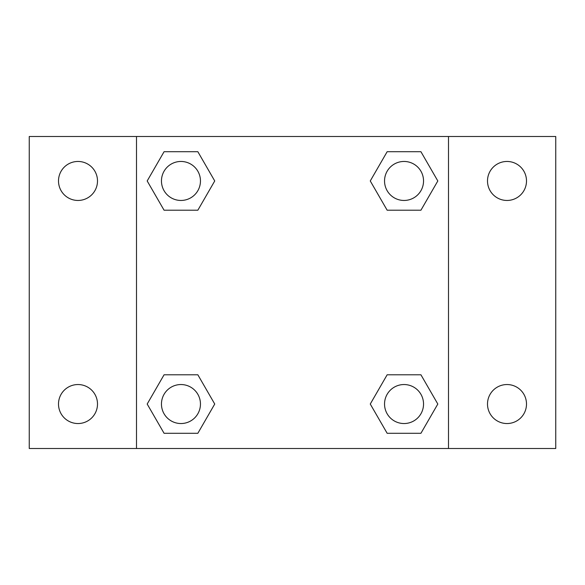 <?xml version="1.0" encoding="UTF-8"?>
<svg xmlns="http://www.w3.org/2000/svg" width="585" height="585" viewBox="0 0 585 585"><rect width="100%" height="100%" fill="white"/><g stroke="black" fill="none" stroke-linecap="round" stroke-linejoin="round"><path stroke-width="0.88" d="M29.25 136.502L555.75 136.502L555.75 448.498L29.25 448.498L29.25 136.502M506.998 161.46A19.502 19.502 0 0 1 526.5 180.962A19.502 19.502 0 0 1 506.998 200.458A19.502 19.502 0 0 1 487.502 180.962A19.502 19.502 0 0 1 506.998 161.46M506.998 384.542A19.502 19.502 0 0 1 526.5 404.038A19.502 19.502 0 0 1 506.998 423.54A19.502 19.502 0 0 1 487.502 404.038A19.502 19.502 0 0 1 506.998 384.542M78.002 384.542A19.502 19.502 0 0 1 97.498 404.038A19.502 19.502 0 0 1 78.002 423.54A19.502 19.502 0 0 1 58.5 404.038A19.502 19.502 0 0 1 78.002 384.542M78.002 161.46A19.502 19.502 0 0 1 97.498 180.962A19.502 19.502 0 0 1 78.002 200.458A19.502 19.502 0 0 1 58.5 180.962A19.502 19.502 0 0 1 78.002 161.46M164.071 374.788L197.847 374.788L214.732 404.038L197.847 433.288L164.071 433.288L147.186 404.038L164.071 374.788L197.847 374.788L164.071 374.788M387.153 151.712L420.929 151.712L437.814 180.962L420.929 210.212L387.153 210.212L370.268 180.962L387.153 151.712L420.929 151.712L387.153 151.712M136.502 448.498L136.502 136.502M448.498 136.502L448.498 448.498M164.071 151.712L197.847 151.712L214.732 180.962L197.847 210.212L164.071 210.212L147.186 180.962L164.071 151.712L197.847 151.712L164.071 151.712M387.153 374.788L420.929 374.788L437.814 404.038L420.929 433.288L387.153 433.288L370.268 404.038L387.153 374.788L420.929 374.788L387.153 374.788M420.929 433.288L387.153 433.288L420.929 433.288M423.54 404.038A19.502 19.502 0 0 0 394.29 387.153A19.502 19.502 0 0 0 394.29 420.929A19.502 19.502 0 0 0 423.54 404.038M197.847 433.288L164.071 433.288L197.847 433.288M200.458 404.038A19.502 19.502 0 0 0 171.208 387.153A19.502 19.502 0 0 0 171.208 420.929A19.502 19.502 0 0 0 200.458 404.038M420.929 210.212L387.153 210.212L420.929 210.212M423.54 180.962A19.502 19.502 0 0 0 394.29 164.071A19.502 19.502 0 0 0 394.29 197.847A19.502 19.502 0 0 0 423.54 180.962M197.847 210.212L164.071 210.212L197.847 210.212M200.458 180.962A19.502 19.502 0 0 0 171.208 164.071A19.502 19.502 0 0 0 171.208 197.847A19.502 19.502 0 0 0 200.458 180.962"/></g></svg>
